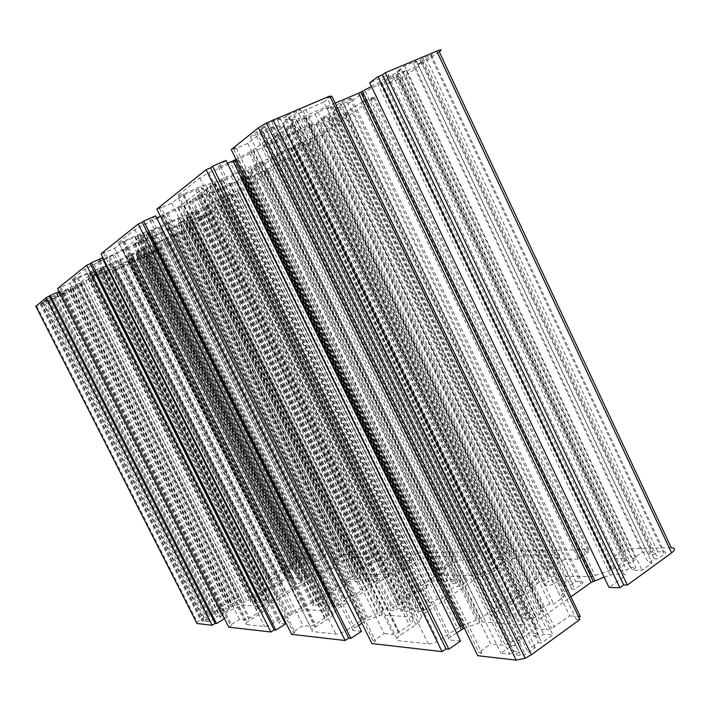<?xml version="1.0" encoding="UTF-8"?>
<svg xmlns="http://www.w3.org/2000/svg" width="710" height="710" viewBox="0 0 710 710"><rect width="100%" height="100%" fill="white"/><g stroke="black" fill="none" stroke-linecap="round" stroke-linejoin="round"><path stroke-width="0.53" stroke-dasharray="3.55 2.66" d="M346.995 629.921L361.789 620.212L383.56 610.538L431.316 579.067L434.591 576.014L436.357 572.091L439.57 569.109L453.024 560.27C456.566 557.758 457.142 556.4 454.755 556.196L428.476 556.596C425.556 556.871 422.122 558.211 418.172 560.607L405.144 569.029L384.625 578.322L339.407 607.494L335.91 610.529L333.38 614.647L330.576 617.247L314.929 627.4C311.717 629.788 310.98 631.19 312.719 631.607L335.972 634.074C338.776 634.066 342.389 632.725 346.817 630.045L145.444 223.907L162.049 216.594L184.334 205.279L237.566 181.884L249.281 178.192L264.351 171.563C268.424 169.832 269.596 169.628 267.883 170.959L247.612 185.345L237.584 190.644L223.082 197.078L202.403 207.533L151.079 230.306L139.976 233.918L122.502 241.648C118.748 243.219 117.407 243.503 118.499 242.527L134.776 229.605L145.444 223.907M630.178 567.574L635.929 567.574L632.246 570.228L642.106 570.263L652.082 563.03L648.381 563.048L654.238 558.814L657.939 558.788L664.134 554.297C666.104 552.708 666.069 551.856 664.036 551.732L657.762 551.839L654.159 554.439L648.345 554.519L651.94 551.936L642.266 552.096L632.583 559.019L636.125 558.983L630.329 563.136L626.806 563.154L616.972 570.183L626.504 570.219L630.178 567.574L396.783 72.846L401.248 69.642L635.929 567.574M401.248 69.642L396.97 71.444L404.602 65.941L416.211 61.06L413.327 63.119L420.134 60.261L423.027 58.193L430.233 55.158C432.612 54.217 433.038 54.315 431.52 55.469L426.595 58.957L422.406 60.723L417.853 63.962L422.015 62.196L414.427 67.583L403.227 72.314L405.987 70.343L385.148 79.964L392.523 74.648L626.504 570.219M392.523 74.648L396.783 72.846M385.148 79.964L616.972 570.183M396.535 75.145L626.806 563.154M399.277 73.183L630.329 563.136M405.987 70.343L636.125 558.983M403.227 72.314L632.583 559.019M414.427 67.583L642.266 552.096M422.015 62.196L651.94 551.936M417.853 63.962L648.345 554.519M422.406 60.723L654.159 554.439M426.595 58.957L657.762 551.839M423.027 58.193L657.939 558.788M420.134 60.261L654.238 558.814M413.327 63.119L648.381 563.048M416.211 61.06L652.082 563.03M404.602 65.941L642.106 570.263M396.97 71.444L632.246 570.228M572.828 583.789L565.462 586.478L562.524 584.507L566.775 581.517L557.9 581.375L553.676 584.33L545.679 586.043L546.256 583.292L549.212 581.233L543.718 581.144L538.553 582.715L530.645 588.075L533.103 588.137L532.447 590.906L523.971 595.237L520.492 595.122L510.25 602.24L513.694 602.391L509.398 606.961L502.298 609.553L499.902 609.428L493.193 614.079C491.098 615.668 490.823 616.591 492.358 616.866L497.639 617.194L500.728 615.038L507.907 612.428L510.419 614.629L505.999 617.727L514.546 618.259L518.992 615.135L527.139 613.511L526.421 616.582L523.27 618.809L528.977 619.173L533.858 617.895L542.981 611.709L540.328 611.567L540.967 608.514L549.877 603.953L553.667 604.121L564.246 596.604L560.43 596.48L564.557 591.812L572.003 589.105L574.718 589.176L581.392 584.436C583.425 582.839 583.549 581.952 581.756 581.765L575.828 581.667L572.828 583.789L343.675 103.269L336.54 107.121L565.462 586.478M336.54 107.121L335.333 108.932L340.232 106.846L333.46 111.789L328.606 113.857L321.515 118.144L323.449 118.073L326.831 116.617L317.823 122.395L308.832 126.3L310.687 124.933L308.69 125.04L299.806 129.353L297.197 131.288L285.455 136.329L288.02 134.403L282.234 136.373L273.59 141.423L265.895 144.725C263.419 145.745 262.7 145.816 263.73 144.938L267.617 141.982L278.107 136.719L278.852 135.131L273.758 137.305L280.042 132.513L285.171 130.329L292.342 125.945L290.115 126.069L286.467 127.623L295.138 121.818L305.54 117.31L303.569 118.792L305.717 118.721L315.062 114.186L317.902 112.056L330.132 106.864L327.257 109.003L332.963 107.13L342.238 101.725L349.959 98.45C352.391 97.465 352.959 97.474 351.672 98.495L347.146 101.796L575.828 581.667M347.146 101.796L343.675 103.269M342.238 101.725L574.718 589.176M340.179 103.234L572.003 589.105M332.963 107.13L564.557 591.812M327.257 109.003L560.43 596.48M330.132 106.864L564.246 596.604M317.902 112.056L553.667 604.121M315.062 114.186L549.877 603.953M305.717 118.721L540.967 608.514M303.569 118.792L540.328 611.567M305.54 117.31L542.981 611.709M286.467 127.623L523.27 618.809M290.115 126.069L526.421 616.582M292.342 125.945L527.139 613.511M285.171 130.329L518.992 615.135M280.042 132.513L514.546 618.259M273.758 137.305L505.999 617.727M278.852 135.131L510.419 614.629M278.107 136.719L507.907 612.428M271.167 140.465L500.728 615.038M267.617 141.982L497.639 617.194M273.59 141.423L499.902 609.428M275.365 140.083L502.298 609.553M282.234 136.373L509.398 606.961M288.02 134.403L513.694 602.391M285.455 136.329L510.25 602.24M297.197 131.288L520.492 595.122M299.806 129.353L523.971 595.237M308.69 125.04L532.447 590.906M310.687 124.933L533.103 588.137M308.832 126.3L530.645 588.075M326.831 116.617L549.212 581.233M323.449 118.073L546.256 583.292M321.515 118.144L545.679 586.043M328.606 113.857L553.676 584.33M333.46 111.789L557.9 581.375M340.232 106.846L566.775 581.517M335.333 108.932L562.524 584.507M461.589 625.696L476.339 620.158L483.297 616.608L535.109 580.718L538.384 577.23L539.414 572.739L542.626 569.322L557.243 559.249C561.024 556.391 561.335 554.847 558.149 554.625L524.246 555.14L513.596 558.832L496.68 570.121L475.913 578.934L425.281 612.934L421.678 616.413L419.592 621.152L415.909 624.72L400.458 635.148C396.278 638.192 395.426 640.021 397.902 640.642L428.352 643.872C430.828 644.014 434.076 643.082 438.105 641.086L460.506 626.238L234.149 161.747L230.786 163.282L457.426 628.075M235.276 161.188L256.905 149.979L316.243 124.481L328.18 121.348L344.865 114.168C349.311 112.331 350.376 112.304 348.042 114.079L321.683 132.788L311.512 138.335L292.44 146.677L270.297 158.01L214.464 182.319L200.841 186.481L183.286 194.114C178.423 196.155 176.763 196.475 178.308 195.055L199.821 177.988L208.829 172.841L230.786 163.282M538.42 642.577L541.863 642.887L552.868 634.917L543.558 634.172L539.52 637.083L534.115 636.63L538.136 633.737L529.145 633.018L518.335 640.757L521.61 641.059L515.132 645.701L511.874 645.381L500.878 653.253L509.673 654.203L513.783 651.247L519.108 651.798L514.981 654.771L520.696 655.392L525.249 654.407L535.287 647.653L531.861 647.325L538.42 642.577L285.207 117.035L287.701 115.091L541.863 642.887M287.701 115.091L300.561 109.686L293.762 114.94L289.059 116.919L285.136 119.972L289.813 118.002L283.263 123.07L270.696 128.386L273.066 126.531L265.522 129.717L263.179 131.563L250.39 136.977L256.656 131.989L261.449 129.965L265.256 126.957L260.437 128.989L264.51 125.75L268.566 123.3L280.015 118.321L277.548 120.256L531.861 647.325M277.548 120.256L285.207 117.035M280.015 118.321L535.287 647.653M260.437 128.989L514.981 654.771M265.256 126.957L519.108 651.798M261.449 129.965L513.783 651.247M256.656 131.989L509.673 654.203M250.39 136.977L500.878 653.253M263.179 131.563L511.874 645.381M265.522 129.717L515.132 645.701M273.066 126.531L521.61 641.059M270.696 128.386L518.335 640.757M283.263 123.07L529.145 633.018M289.813 118.002L538.136 633.737M285.136 119.972L534.115 636.63M289.059 116.919L539.52 637.083M293.762 114.94L543.558 634.172M300.561 109.686L552.868 634.917M424.349 609.996L430.668 605.763L428.68 605.657L429.816 603.038L437.573 599.089L440.422 599.213L450.087 592.726L447.211 592.628L451.382 588.608L457.63 586.247L459.672 586.3L465.787 582.2C467.686 580.816 467.979 580.043 466.656 579.884L462.192 579.813L459.432 581.659L453.237 584.002L451.445 582.298L455.341 579.706L448.613 579.591L444.744 582.164L438.256 583.664L439.304 581.277L442.01 579.484L437.821 579.413L432.443 581.419L426.302 585.466L428.174 585.51L427.083 587.916L419.645 591.696L417.01 591.607L407.638 597.793L410.256 597.909L406.005 601.867L400.005 604.139L398.186 604.041L392.062 608.079C390.127 609.455 389.719 610.254 390.846 610.476L394.849 610.724L397.671 608.86L403.715 606.58L405.197 608.443L401.168 611.124L407.593 611.532L411.649 608.825L418.217 607.396L417.018 610.023L414.152 611.94L418.43 612.215L424.349 609.996L215.361 183.082L222.505 179.967L430.668 605.763M222.505 179.967L221.041 181.068L223.348 180.668L233.537 175.157L244.471 170.391L242.323 171.98L247.701 170.036L255.298 165.67L262.212 162.652C264.413 161.729 265.061 161.631 264.138 162.377L260.756 164.844L251.633 169.406L251.189 170.542L255.582 168.616L250.497 172.326L240.362 177.677L245.509 175.974L237.149 181.068L230.253 184.094L231.655 183.056L229.516 183.455L209.281 193.306L211.207 191.86L205.802 193.857L191.771 200.992C189.543 201.942 188.798 202.093 189.534 201.462L192.445 199.244L201.48 194.718L201.578 193.75L197.043 195.738L201.729 192.17L212.104 186.677L206.504 188.532L215.361 183.082M206.504 188.532L414.152 611.94M209.752 187.112L417.018 610.023M212.104 186.677L418.217 607.396M206.299 190.173L411.649 608.825M201.729 192.17L407.593 611.532M197.043 195.738L401.168 611.124M201.578 193.75L405.197 608.443M201.48 194.718L403.715 606.58M195.614 197.85L397.671 608.86M192.445 199.244L394.849 610.724M198.649 197.975L398.186 604.041M199.989 196.963L400.005 604.139M205.802 193.857L406.005 601.867M211.207 191.86L410.256 597.909M209.281 193.306L407.638 597.793M219.807 188.674L417.01 591.607M221.777 187.218L419.645 591.696M229.516 183.455L427.083 587.916M231.655 183.056L428.174 585.51M230.253 184.094L426.302 585.466M245.509 175.974L442.01 579.484M242.456 177.305L439.304 581.277M240.362 177.677L438.256 583.664M246.13 174.243L444.744 582.164M250.497 172.326L448.613 579.591M255.582 168.616L455.341 579.706M251.189 170.542L451.445 582.298M251.633 169.406L453.237 584.002M257.65 166.202L459.432 581.659M260.756 164.844L462.192 579.813M255.298 165.67L459.672 586.3M253.772 166.797L457.63 586.247M247.701 170.036L451.382 588.608M242.323 171.98L447.211 592.628M244.471 170.391L450.087 592.726M233.537 175.157L440.422 599.213M231.424 176.737L437.573 599.089M223.348 180.668L429.816 603.038M221.041 181.068L428.68 605.657M268.566 605.914L264.741 610.644L247.044 622.155C245.456 623.566 245.198 624.365 246.281 624.56L264.626 626.504C266.933 626.468 270.12 625.235 274.175 622.803L287.541 614.336L307.137 605.444L352.107 576.804L357.742 569.935L372.998 560.11C375.128 558.406 375.395 557.51 373.806 557.43L352.843 557.749C350.456 557.989 347.447 559.187 343.826 561.335L331.783 568.879L313.571 577.186L271.912 603.216L268.566 605.914L99.347 268.584L93.844 270.306L74.124 279.03C72.127 279.784 71.488 279.864 72.198 279.261L84.951 269.143L94.217 264.235L128.741 247.648L178.538 225.425L186.57 222.904L203.513 215.379C206.06 214.358 206.752 214.287 205.589 215.157L189.517 226.561L180.73 231.176L149.162 246.37L99.347 268.584M186.97 217.562L190.946 215.787L186.987 218.671L178.201 223.277L183.091 221.511L175.92 225.807L169.876 228.505L170.977 227.697L168.802 228.247L160.416 232.72L150.884 236.98L152.393 235.853L147.352 237.814L141.272 241.267L132.841 244.639L143.038 238.959L142.763 238.374L138.672 240.202L142.293 237.442L151.266 232.729L145.985 234.628L153.324 230.173L159.759 227.315L158.632 228.167L160.957 227.59L169.708 222.904L179.568 218.52L177.908 219.754L182.94 217.819L189.348 214.18L197.584 210.941L186.97 216.852L186.97 217.562L365.943 580.602L369.528 578.304L364.257 578.215L360.689 580.496L355.284 581.836L356.571 579.724L359.065 578.135L355.772 578.082L350.935 579.972L345.477 583.451L346.95 583.487L345.619 585.608L339.007 588.954L336.93 588.883L328.322 594.359L330.372 594.456L326.263 597.944L321.071 599.959L319.642 599.879L313.261 603.988L312.631 605.55L315.764 605.745L323.565 602.08L324.39 603.704L320.698 606.056L325.721 606.375L329.431 603.997L334.889 602.71L333.452 605.009L330.816 606.695L334.144 606.908L339.229 604.947L345.016 601.228L343.471 601.139L344.865 598.858L351.734 595.379L353.944 595.468L362.81 589.761L360.573 589.691L364.647 586.149L370.017 584.064L371.605 584.099L377.64 580.203L378.386 578.446L374.889 578.393L367.026 582.093L365.943 580.602M186.97 216.852L367.026 582.093M192.153 214.101L372.351 580.017M194.966 212.849L374.889 578.393M189.348 214.18L371.605 584.099M188.168 215.05L370.017 584.064M182.94 217.819L364.647 586.149M177.908 219.754L360.573 589.691M179.568 218.52L362.81 589.761M169.708 222.904L353.944 595.468M168.075 224.12L351.734 595.379M160.957 227.59L344.865 598.858M158.632 228.167L343.471 601.139M159.759 227.315L345.016 601.228M145.985 234.628L330.816 606.695M148.905 233.333L333.452 605.009M151.266 232.729L334.889 602.71M146.42 235.605L329.431 603.997M142.293 237.442L325.721 606.375M138.672 240.202L320.698 606.056M142.763 238.374L324.39 603.704M143.038 238.959L323.565 602.08M137.962 241.64L318.346 604.103M135.104 242.918L315.764 605.745M141.272 241.267L319.642 599.879M142.32 240.486L321.071 599.959M147.352 237.814L326.263 597.944M152.393 235.853L330.372 594.456M150.884 236.98L328.322 594.359M160.416 232.72L336.93 588.883M161.951 231.584L339.007 588.954M168.802 228.247L345.619 585.608M170.977 227.697L346.95 583.487M169.876 228.505L345.477 583.451M183.091 221.511L359.065 578.135M180.331 222.745L356.571 579.724M178.201 223.277L355.284 581.836M183.038 220.437L360.689 580.496M186.987 218.671L364.257 578.215M190.946 215.787L369.528 578.304M206.131 621.356L209.583 621.729L217.5 616.848L216.204 616.724L220.863 613.857L222.168 613.972L230.005 609.144L226.437 608.86L223.561 610.635L221.484 610.458L224.351 608.692L220.863 608.417L213.142 613.156L214.411 613.271L203.628 618.996L201.977 620.904L204.107 621.135L207.018 619.342L209.051 619.555L206.131 621.356L43.789 301.262L46.177 299.363L209.583 621.729M46.177 299.363L68.524 289.254L62.853 292.627L61.388 293.771L64.521 292.351L62.063 294.26L40.923 303.543L46.984 299.815L209.051 619.555M46.984 299.815L43.789 301.262M45.582 300.933L207.018 619.342M42.396 302.371L204.107 621.135M48.591 300.357L208.536 615.978M49.469 299.664L209.796 616.102M54.51 297.383L214.411 613.271M53.623 298.085L213.142 613.156M62.063 294.26L220.863 608.417M64.521 292.351L224.351 608.692M61.388 293.771L221.484 610.458M62.853 292.627L223.561 610.635M66.003 291.207L226.437 608.86M68.524 289.254L230.005 609.144M59.951 293.132L222.168 613.972M59.028 293.851L220.863 613.857M53.933 296.159L216.204 616.724M54.839 295.44L217.5 616.848M292.005 564.761L284.737 569.225L288.553 569.234L291.269 567.565L293.558 567.565L290.834 569.242L294.739 569.251L302.105 564.707L300.641 564.716L313.749 557.536L309.755 557.598L307.075 559.249L304.741 559.285L307.412 557.643L304.945 557.678L296.301 562.125L297.73 562.107L293.434 564.752L292.005 564.761L139.71 259.052L131.776 262.656L284.737 569.225M131.776 262.656L139.338 257.996L136.364 259.345L139.302 257.224L160.07 247.826L154.097 251.313L152.313 252.583L155.233 251.26L153.351 252.591L140.793 258.289L293.434 564.752M140.793 258.289L139.71 259.052M145.479 256.159L297.73 562.107M144.396 256.931L296.301 562.125M155.233 251.26L307.412 557.643M152.313 252.583L304.741 559.285M154.097 251.313L307.075 559.249M157.025 249.991L309.755 557.598M160.07 247.826L313.749 557.536M152.1 251.438L306.454 562.027M150.981 252.227L304.98 562.045M146.251 254.375L300.641 564.716M147.352 253.585L302.105 564.707M139.302 257.224L294.739 569.251M136.364 259.345L290.834 569.242M139.338 257.996L293.558 567.565M137.607 259.239L291.269 567.565M134.651 260.579L288.553 569.234M272.214 600.971L277.53 597.651L276.296 597.589L277.823 595.557L283.982 592.442L285.757 592.522L293.922 587.427L292.138 587.365L296.052 584.197L302.034 582.36L308.264 578.384L308.522 577.31L305.726 577.265L298.706 580.585L298.102 579.253L301.413 577.194L297.17 577.123L293.878 579.174L289.254 580.372L290.683 578.481L292.981 577.061L290.328 577.017L286.068 578.721L281.018 581.836L282.207 581.872L280.752 583.771L274.797 586.771L273.119 586.717L265.176 591.625L266.836 591.705L262.886 594.82L257.171 596.577L250.692 600.722L250.506 601.645L253.026 601.796L259.993 598.503L260.392 599.941L256.993 602.053L261.014 602.302L264.431 600.181L269.081 599.018L267.519 601.05L265.096 602.559L267.759 602.728L272.214 600.971L104.832 266.987L110.68 264.36L277.53 597.651M110.68 264.36L109.784 265.034L112.056 264.36L144.494 249.166L145.284 249.103L143.189 250.63L136.063 254.189L136.347 254.615L139.976 252.982L136.808 255.289L129.051 259.336L133.693 257.57L131.705 259.017L104.689 271.531L105.905 270.625L101.202 272.525L90.268 278.045L88.111 278.711L89.921 277.335L96.995 273.811L96.489 273.483L92.761 275.169L95.655 272.959L103.553 268.841L98.592 270.732L100.5 269.276L104.832 266.987M98.592 270.732L265.096 602.559M101.246 269.534L267.519 601.05M103.553 268.841L269.081 599.018M99.409 271.273L264.431 600.181M95.655 272.959L261.014 602.302M92.761 275.169L256.993 602.053M96.489 273.483L260.392 599.941M96.995 273.811L259.993 598.503M92.522 276.163L255.405 600.332M89.921 277.335L253.026 601.796M95.93 275.489L257.171 596.577M96.764 274.859L258.325 596.64M101.202 272.525L262.886 594.82M105.905 270.625L266.836 591.705M104.689 271.531L265.176 591.625M113.396 267.599L273.119 586.717M114.621 266.685L274.797 586.771M120.771 263.685L280.752 583.771M122.91 263.046L282.207 581.872M122.031 263.694L281.018 581.836M133.693 257.57L292.981 577.061M131.164 258.706L290.683 578.481M129.051 259.336L289.254 580.372M133.205 256.922L293.878 579.174M136.808 255.289L297.17 577.123M139.976 252.982L301.413 577.194M136.347 254.615L298.102 579.253M136.063 254.189L298.706 580.585M140.624 251.793L303.383 578.721M143.189 250.63L305.726 577.265M137.607 252.236L302.034 582.36M136.657 252.929L300.765 582.333M132.078 255.343L296.052 584.197M127.374 257.224L292.138 587.365M128.696 256.248L293.922 587.427M119.715 260.286L285.757 592.522M118.428 261.253L283.982 592.442M112.056 264.36L277.823 595.557M109.784 265.034L276.296 597.589M59.054 291.561L60.11 291.082L225.389 618.037L220.198 617.531L221.804 615.597L230.022 610.529L241.755 605.603L243.583 605.151L263.019 606.517L263.197 607.139L259.372 611.984L249.609 618.197L245.101 619.963L239.501 619.413L230.395 625.093L231.797 625.253L228.735 627.152M60.11 291.082L57.102 293.904L79.325 283.157L94.838 271.548L89.052 273.119L78.251 277.938L73.875 280.246L69.962 283.325L57.545 288.579M224.431 618.632L225.389 618.037M364.896 100.944L373.061 97.447L370.611 99.178L374.543 97.492L312.808 141.086L296.132 148.905L303.898 143.367C304.901 142.595 304.324 142.657 302.176 143.553L288.313 149.757L273.297 157.922L248.269 176.089L252.201 175.796L264.457 170.551L269.676 167.764L276.758 162.723L289.192 157.762L241.711 191.292L226.818 198.321L232.845 194.025L231.025 194.407L207.737 205.793L186.18 221.156L191.514 219.967L201.48 215.52L211.686 209.113L223.242 204.338L185.594 230.927L172.139 237.309L176.959 233.865L175.104 234.371L154.283 244.559L136.906 256.913L141.672 255.671L151.416 251.305L159.999 245.962L168.962 241.915L167.791 242.74L170.755 241.4L157.15 251.012L114.221 271.034L112.251 271.646L115.322 269.401L131.039 261.981L133.95 259.638L127.889 261.644L85.706 280.725L74.204 286.671L69.962 289.644L84.242 283.476L77.363 287.745L234.211 598.903L200.318 619.679L196.599 622.75M77.363 287.745L35.855 306.312M78.304 287.035L235.516 598.983L234.211 598.903M81.375 285.642L238.329 597.261L235.516 598.983M84.242 283.476L242.296 597.483L238.329 597.261M115.322 269.401L270.758 579.99L281.453 573.414L285.606 571.754L289.636 571.781L289.849 572.287L285.438 577.257L246.885 601.059L235.214 605.958L229.694 606.127L231.238 604.281L242.296 597.483M112.251 271.646L266.623 579.901L270.758 579.99M115.242 270.288L269.356 578.224L266.623 579.901M114.221 271.034L267.989 578.197L269.356 578.224M170.755 241.4L325.97 554.883L308.211 555.247L300.028 558.557L267.989 578.197M167.791 242.74L323.254 556.56L325.97 554.883M168.962 241.915L324.789 556.534L323.254 556.56M159.999 245.962L316.598 561.601L324.789 556.534M172.139 237.309L332.546 561.45L338.874 561.388L338.626 562.48L329.697 568.133L315.524 573.769L294.694 573.556L294.464 573.041L297.641 568.932L306.498 563.349L310.705 561.663L316.598 561.601M181.298 233.173L340.906 556.241L332.546 561.45M182.55 232.294L342.531 556.214L340.906 556.241M185.594 230.927L345.3 554.483L342.531 556.214M223.242 204.338L394.227 553.481L345.3 554.483M220.011 205.776L391.308 555.344L394.227 553.481M221.467 204.746L393.198 555.309L391.308 555.344M211.686 209.113L384.358 560.935L393.198 555.309M226.818 198.321L404.132 560.749L411.995 560.669L411.312 562.4L402.348 568.204L388.476 573.92L386.169 574.488L360.307 574.221L359.899 573.653L363.325 568.639L372.324 562.888L377.099 561.006L384.358 560.935M236.829 193.874L413.149 554.954L404.132 560.749M238.383 192.774L415.164 554.909L413.149 554.954M241.711 191.292L418.163 552.984L415.164 554.909M289.192 157.762L479.472 551.723L418.163 552.984M285.642 159.324L476.312 553.818L479.472 551.723M287.497 158.01L478.709 553.773L476.312 553.818M276.758 162.723L469.132 560.11L478.709 553.773M296.132 148.905L494.275 559.862L504.331 559.764C505.715 559.879 505.484 560.616 503.638 561.965L491.125 569.881L475.443 575.402L442.481 575.064L441.798 574.425L443.848 569.74L454.56 562.24L459.947 560.199L469.132 560.11M307.155 144.095L504.038 553.321L494.275 559.862M309.152 142.683L506.612 553.276L504.038 553.321M312.808 141.086L509.86 551.102L506.612 553.276M374.543 97.492L588.936 549.478L509.86 551.102M370.611 99.178L585.501 551.865L588.936 549.478M373.061 97.447L588.634 551.812L585.501 551.865M439.259 51.786L405.8 75.411L399.091 79.023L386.87 84.215L397.245 76.822C398.63 75.757 398.15 75.704 395.798 76.653L381.9 82.617L362.233 93.374L328.473 118.224L334.383 117.354L346.897 111.94L361.168 102.542L578.251 559.045L579.591 558.104M581.499 556.773L588.634 551.812M361.168 102.542L362.712 101.876M386.87 84.215L611.274 558.717L624.569 558.592C626.46 558.717 626.424 559.569 624.454 561.122L612.322 569.526L591.812 576.6L548.368 576.156L547.268 575.411L548.395 570.05L560.998 560.829L566.252 559.16L578.251 559.045M399.091 79.023L621.871 551.217L611.274 558.717M401.753 77.141L625.27 551.155L621.871 551.217M405.8 75.411L628.785 548.661L625.27 551.155M671.296 547.792L628.785 548.661M604.139 577.141L613.857 574.141L623.824 574.212C625.776 574.39 625.732 575.295 623.691 576.928L609.047 587.49M371.481 86.46L380.613 81.331L388.299 75.766C389.719 74.656 389.204 74.603 386.746 75.579L369.724 82.759M331.801 96.107L323.946 102.045L569.713 615.854L551.626 628.483L546.851 629.628L537.372 628.927L536.183 627.924L537.585 621.303L539.378 619.28L570.902 596.826M323.946 102.045L303.099 110.964L298.786 113.52L291.482 119.617L296.159 119.44L298.644 118.623L335.155 103.145M580.265 616.449L569.713 615.854M329.813 96.036L327.168 98.051L576.298 619.324L578.872 617.46M327.168 98.051L330.168 96.791M579.866 619.537L576.298 619.324M236.075 159.484L253.346 149.979L283.938 126.06L279.11 126.318L263.445 132.717L256.47 136.506L247.71 143.402L233.776 149.331L235.951 147.591L481.833 652.836L477.777 655.712M235.951 147.591L231.247 149.588M233.776 149.331L478.762 652.499L481.833 652.836M247.71 143.402L490.796 643.979L478.762 652.499M464.304 628.048L482.454 621.942L523.82 624.853L524.938 625.829L523.385 632.486L521.53 634.562L510.25 642.612L507.703 644.059L503.026 645.177L490.796 643.979M460.541 641.023L449.581 639.95C448.143 639.63 448.498 638.654 450.655 637.03L456.592 632.929M226.073 160.433L218.245 166.593C217.322 167.418 218.13 167.303 220.677 166.255L227.475 163.327M160.416 216.301L180.5 205.847L203.087 188.132L198.028 189.064L183.056 195.427L178.201 198.117L171.758 203.193L159.413 208.58L161.01 207.302L375.572 641.112L371.907 643.571M161.01 207.302L156.857 209.122M159.413 208.58L373.283 640.864L375.572 641.112M171.758 203.193L384.19 633.56L373.283 640.864M361.851 623.273L367.443 620.052L382.184 614.895L413.309 617.088L413.957 617.904L411.392 623.558L398.434 632.77L393.287 634.447L384.19 633.56M361.505 631.341L353.225 630.533C352.169 630.267 352.639 629.433 354.618 628.03L358.577 625.43M155.694 215.84L149.845 220.446L156.732 217.926M103.722 259.212L124.853 248.527L142.169 234.904L135.406 236.829L124.516 241.657L119.511 244.32L114.567 248.207L103.5 253.133L104.734 252.148L294.996 632.219L291.659 634.367M104.734 252.148L101.015 253.798M103.5 253.133L293.23 632.024L294.996 632.219M114.567 248.207L303.17 625.643L293.23 632.024M283.947 618.978L292.254 614.052L304.927 609.464L329.192 611.168L329.555 611.878L326.476 616.786L315.364 624.356L310.199 626.327L303.17 625.643M285.526 623.913L279.057 623.282L279.696 621.738L283.263 619.413M102.178 257.97L97.634 261.537L102.968 259.549M60.909 287.071L231.797 625.253M59.942 287.843L230.395 625.093M69.962 283.325L239.501 619.413M161.853 216.683L361.612 620.327M134.776 229.605L335.972 634.074M118.499 242.527L312.719 631.607M123.398 241.258L315.728 626.868M139.124 234.291L329.822 617.753M143.535 232.596L333.38 614.647M147.733 231.54L335.91 610.529M152.055 229.871L339.407 607.494M202.403 207.533L384.625 578.322M208.181 204.72L390.198 575.499M217.296 199.892L399.57 571.861M223.082 197.078L405.144 569.029M237.584 190.644L418.172 560.607M247.612 185.345L428.476 556.596M267.883 170.959L454.755 556.196M264.351 171.563L453.024 560.27M249.281 178.192L439.57 569.109M245.207 179.701L436.357 572.091M241.728 180.34L434.591 576.014M237.566 181.884L431.316 579.067M184.334 205.279L383.906 610.307M177.997 208.358L377.827 613.404M168.172 213.603L367.682 617.238M431.52 55.469L664.036 551.732M430.233 55.158L664.134 554.297M351.672 98.495L581.756 581.765M349.959 98.45L581.392 584.436M297.517 120.718L536.05 616.626M290.674 124.419L528.977 619.173M263.73 144.938L492.358 616.866M265.895 144.725L493.193 614.079M316.243 123.114L537.115 583.576M322.651 119.679L543.718 581.144M212.388 171.208L441.363 639.151M199.821 177.988L428.352 643.872M178.308 195.055L397.902 640.642M183.286 194.114L400.458 635.148M200.841 186.481L415.909 624.72M205.607 184.76L419.592 621.152M209.805 184.014L421.678 616.413M214.464 182.319L425.281 612.934M270.297 158.01L474.608 579.759M276.847 154.815L480.892 576.555M287.443 149.162L491.799 572.438M294.011 145.967L498.101 569.234M310.013 139.009L512.238 559.684M321.683 132.788L524.246 555.14M348.042 114.079L558.149 554.625M344.865 114.168L557.243 559.249M328.18 121.348L542.626 569.322M323.866 122.821L539.414 572.739M320.654 122.981L538.384 577.23M316.243 124.481L535.109 580.718M256.905 149.979L483.297 616.608M249.627 153.52L476.339 620.158M238.045 159.759L464.367 624.534M271.797 121.774L528.249 652.747M264.51 125.75L520.696 655.392M209.619 186.153L418.43 612.215M189.534 201.462L390.846 610.476M191.771 200.992L392.062 608.079M236.918 181.165L432.239 581.552M242.35 178.281L437.821 579.413M264.138 162.377L466.656 579.884M262.212 162.652L465.787 582.2M95.255 269.8L265.815 609.553M103.367 266.978L271.912 603.216M149.162 246.37L313.571 577.186M154.327 243.858L318.577 574.665M162.315 239.652L326.777 571.408M167.489 237.131L331.783 568.879M180.73 231.176L343.826 561.335M189.517 226.561L352.843 557.749M205.589 215.157L373.806 557.43M201.942 216.062L371.614 561.06M188.221 222.195L359.189 568.932M184.387 223.685L356.056 571.594M180.837 224.591L353.882 575.073M176.941 226.117L350.687 577.78M128.741 247.648L307.137 605.444M123.132 250.381L301.723 608.186M114.603 254.89L292.937 611.603M109.012 257.615L287.541 614.336M94.217 264.235L274.175 622.803M84.951 269.143L264.626 626.504M72.198 279.261L246.281 624.56M76.937 277.832L249.494 620.398M91.173 271.433L262.416 612.304M197.584 210.941L378.386 578.446M195.596 211.402L377.223 580.487M153.324 230.173L339.229 604.947M148.39 232.8L334.144 606.908M132.841 244.639L312.631 605.55M135.06 244.045L314.033 603.456M175.92 225.807L350.935 579.972M180.624 223.313L355.772 578.082M40.923 303.543L201.977 620.904M43.23 302.788L203.628 618.996M149.349 254.686L300.845 559.338M153.351 252.591L304.945 557.678M100.5 269.276L267.759 602.728M88.111 278.711L250.506 601.645M90.268 278.045L251.997 599.772M127.56 261.191L286.068 578.721M131.705 259.017L290.328 577.017M145.284 249.103L308.522 577.31M143.305 249.671L307.226 579.129M79.325 283.157L241.755 605.603M70.299 287.905L232.472 609.286M67.769 289.139L230.022 610.529M58.779 293.203L221.804 615.597M56.489 293.931L220.198 617.531M40.355 304.528L200.318 619.679M72.154 288.952L231.238 604.281M69.962 289.644L229.694 606.127M72.615 287.603L233.421 606.411M74.204 286.671L235.214 605.958M83.194 281.95L244.444 602.284M85.706 280.725L246.885 601.059M127.889 261.644L285.438 577.257M129.726 260.907L286.982 576.041M133.95 259.638L289.849 572.287M134.066 259.798L289.636 571.781M131.039 261.981L285.606 571.754M127.001 264.102L281.453 573.414M149.162 255.192L300.028 558.557M157.15 251.012L308.211 555.247M155.517 249.157L310.705 561.663M151.416 251.305L306.498 563.349M142.994 255.112L298.795 568.106M141.201 255.84L297.286 569.305M137.021 257.073L294.464 573.041M136.906 256.913L294.694 573.556M152.517 245.58L315.524 573.769M154.283 244.559L317.485 573.254M163.753 239.581L327.203 569.393M166.326 238.32L329.697 568.133M175.104 234.371L337.694 563.136M176.959 233.865L338.874 561.388M206.131 213.071L377.099 561.006M201.48 215.52L372.324 562.888M192.303 219.63L364.017 568.169M190.387 220.375L362.446 569.491M186.18 221.422L359.899 573.653M186.18 221.156L360.307 574.221M205.669 207.009L386.169 574.488M207.737 205.793L388.476 573.92M218.529 200.078L399.579 569.606M221.405 198.676L402.348 568.204M231.025 194.407L410.992 562.622M232.845 194.025L411.995 560.669M269.676 167.764L459.947 560.199M264.333 170.604L454.444 562.311M254.242 175.042L445.445 568.24M252.201 175.796L443.848 569.74M248.101 176.524L441.798 574.425M248.269 176.089L442.481 575.064M273.297 157.922L475.443 575.402M275.764 156.448L478.212 574.763M288.313 149.757L491.125 569.881M291.57 148.177L494.258 568.284M302.176 143.553L503.638 561.965M303.898 143.367L504.331 559.764M351.849 109.18L566.252 559.16M345.566 112.553L559.782 561.574M334.383 117.354L549.993 568.337M332.236 118.082L548.395 570.05M328.473 118.224L547.268 575.411M328.925 117.549L548.368 576.156M362.233 93.374L591.812 576.6M365.295 91.528L595.264 575.863M380.232 83.478L610.662 570.236M383.995 81.65L614.248 568.399M395.798 76.653L624.454 561.122M397.245 76.822L624.569 558.592M386.746 75.579L623.691 576.928M388.299 75.766L623.824 574.212M380.613 81.331L613.857 574.141M377.463 83.239L610.307 574.896M298.644 118.623L539.378 619.28M296.159 119.44L537.585 621.303M291.482 119.617L536.183 627.924M291.845 118.863L537.372 628.927M298.786 113.52L546.851 629.628M305.948 109.633L554.261 627.001M256.47 136.506L503.026 645.177M263.445 132.717L510.25 642.612M276.545 127.17L521.53 634.562M279.11 126.318L523.385 632.486M283.938 126.06L524.938 625.829M283.601 126.77L523.82 624.853M253.346 149.979L482.454 621.942M250.595 151.656L479.312 622.572M236.652 159.182L464.89 627.817M220.677 166.255L450.655 637.03M218.245 166.593L449.581 639.95M178.201 198.117L393.287 634.447M184.032 194.984L399.313 632.219M195.64 189.934L409.546 625.332M198.028 189.064L411.392 623.558M203.087 188.132L413.957 617.904M203.042 188.558L413.309 617.088M180.5 205.847L382.184 614.895M178.254 207.196L379.637 615.455M166.442 213.506L367.443 620.052M163.264 215.05L364.39 621.605M152.286 219.878L354.618 628.03M149.845 220.446L353.225 630.533M119.511 244.32L310.199 626.327M124.516 241.657L315.364 624.356M134.918 237.042L324.692 618.33M137.128 236.19L326.476 616.786M142.169 234.904L329.555 611.878M142.284 235.161L329.192 611.168M124.853 248.527L304.927 609.464M122.963 249.654L302.797 609.961M112.721 255.076L292.254 614.052M109.908 256.443L289.538 615.437M100.021 260.863L280.601 621.099M97.634 261.537L279.057 623.282M73.875 280.246L245.101 619.963M78.251 277.938L249.609 618.197M87.667 273.696L258.174 612.845M89.717 272.88L259.878 611.479M94.625 271.406L263.197 607.139M94.838 271.548L263.019 606.517M80.949 282.198L243.583 605.151M145.239 223.996L346.817 630.045M122.502 241.648L314.929 627.4M139.976 233.918L330.576 617.247M151.079 230.306L338.537 608.079M183.943 205.456L383.56 610.538M162.049 216.594L361.789 620.212M308.246 117.452L543.434 607.361M295.138 121.818L533.858 617.895M303.747 127.489L527.663 593.223M317.823 122.395L538.553 582.715M208.829 172.841L438.105 641.086M271.744 157.354L475.913 578.934M292.44 146.677L496.68 570.121M311.512 138.335L513.596 558.832M253.434 151.567L480.12 618.499M268.566 123.3L525.249 654.407M214.597 183.428L423.666 610.431M237.149 181.068L432.443 581.419M100.696 268.105L269.596 604.876M203.513 215.379L372.998 560.11M186.57 222.904L357.742 569.935M178.538 225.425L352.107 576.804M74.124 279.03L247.044 622.155M93.844 270.306L264.741 610.644M196.066 211.198L377.64 580.203M134.181 244.426L313.261 603.988M152.109 235.968L330.132 594.634M41.437 303.534L202.093 620.132M88.75 278.684L250.692 600.722M101.432 272.436L263.064 594.66M144.494 249.166L308.264 578.384M130.675 255.875L294.925 585.2M57.102 293.904L220.366 616.653M36.734 306.045L197.202 621.995M70.503 289.644L229.818 605.319M129.255 261.067L286.627 576.405M141.672 255.671L297.641 568.932M176.169 233.918L338.626 562.48M191.514 219.967L363.325 568.639M231.389 194.256L411.312 562.4M264.457 170.551L454.56 562.24M290.851 148.496L493.61 568.692M346.897 111.94L560.998 560.829M381.9 82.617L612.322 569.526M303.099 110.964L551.626 628.483M260.694 134.004L507.703 644.059M183.056 195.427L398.434 632.77M163.433 214.979L364.541 621.507M135.406 236.829L325.127 618.037M98.974 261.315L279.696 621.738M89.052 273.119L259.372 611.984"/><path stroke-width="1.06" d="M460.506 626.238L461.589 625.696M234.149 161.747L235.276 161.188M35.855 306.312L46.15 297.703L50.33 295.502L216.47 623.558L224.431 618.632M50.33 295.502L59.054 291.561M49.416 296.23L215.148 623.416L216.47 623.558M46.15 297.703L212.166 625.253L215.148 623.416M196.599 622.75L196.989 623.513L212.166 625.253M579.591 558.104L581.499 556.773M362.712 101.876L364.896 100.944M671.589 552.895C675.521 549.709 675.423 548.005 671.296 547.792L439.259 51.786C442.357 49.46 441.522 49.247 436.774 51.129L671.589 552.895L627.347 585.04L385.228 72.775L436.774 51.129M377.986 76.689L619.874 587.729L609.047 587.49L369.724 82.759L377.986 76.689L382.415 74.834L623.673 584.969L627.347 585.04M382.415 74.834L385.228 72.775M619.874 587.729L623.673 584.969M570.902 596.826L591.137 582.404L604.139 577.141M335.155 103.145L358.586 93.214L371.481 86.46M330.168 96.791L331.801 96.107L580.265 616.449L578.872 617.46M329.813 96.036L579.866 619.537L531.337 654.797L525.143 658.214L516.126 660.114L477.777 655.712L231.247 149.588L258.404 127.862L266.401 123.016L329.813 96.036M227.475 163.327L236.075 159.484M456.592 632.929L464.304 628.048M226.073 160.433L460.541 641.023L448.809 649.197L212.574 166.22L226.073 160.433M206.069 169.743L442.073 651.62L371.907 643.571L156.857 209.122L206.069 169.743L210.586 167.8L445.995 648.887L448.809 649.197M210.586 167.8L212.574 166.22M442.073 651.62L445.995 648.887M358.577 625.43L361.851 623.273M156.732 217.926L160.416 216.301M155.694 215.84L361.505 631.341L350.855 638.388L143.704 221.094L155.694 215.84M138.21 224.04L345.175 640.509L291.659 634.367L101.015 253.798L138.21 224.04L142.222 222.274L348.743 638.157L350.855 638.388M142.222 222.274L143.704 221.094M345.175 640.509L348.743 638.157M283.263 619.413L283.947 618.978M102.968 259.549L103.722 259.212M102.178 257.97L285.526 623.913L275.808 630.107L91.404 262.771L102.178 257.97M86.647 265.291L270.909 631.989L228.735 627.152L57.545 288.579L86.647 265.291L90.25 263.685L274.158 629.921L275.808 630.107M90.25 263.685L91.404 262.771M270.909 631.989L274.158 629.921M35.722 306.045L196.989 623.513M362.375 91.377L594.749 580.558M358.586 93.214L591.137 582.404M273.057 119.866L531.337 654.797M258.404 127.862L516.126 660.114M232.986 160.957L461.393 629.61M360.751 92.211L593.125 581.241M266.401 123.016L525.143 658.214M234.77 160.141L463.026 628.634"/></g></svg>
